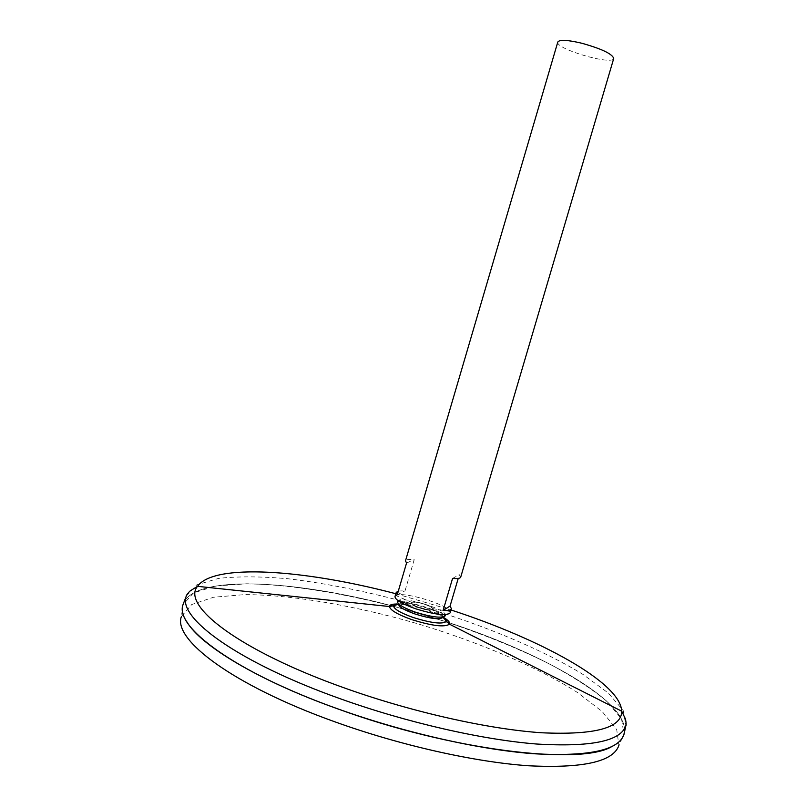 <?xml version="1.0" encoding="UTF-8"?>
<svg xmlns="http://www.w3.org/2000/svg" width="807" height="807" viewBox="0 0 807 807"><rect width="100%" height="100%" fill="white"/><g stroke="black" fill="none" stroke-linecap="round" stroke-linejoin="round"><path stroke-width="0.61" stroke-dasharray="4.04 3.03" d="M393.503 605.734C394.189 597.856 450.165 614.329 446.473 621.319M419.448 607.55C414.445 605.764 411.772 604.231 411.439 602.95L411.802 602.415C414.193 600.559 431.886 605.775 432.895 608.629L432.905 609.265C431.14 610.364 426.661 609.789 419.448 607.55C414.445 605.764 411.772 604.231 411.439 602.95L412.468 602.183C419.68 602.294 426.338 604.251 432.451 608.074L432.905 609.265C431.14 610.364 426.661 609.789 419.448 607.55M183.128 604.342C192.833 574.352 292.134 579.708 390.053 605.331C292.023 579.678 192.601 574.352 183.128 604.463L183.118 604.493C192.591 574.382 292.003 579.698 390.023 605.351M393.483 606.218L446.231 621.743L393.483 606.218M183.128 604.463C173.999 626.565 234.575 672.029 337.346 708.687C403.813 732.595 479.368 749.673 533.831 753.718C588.868 756.744 618.929 750.248 624.003 734.219C632.345 703.775 545.895 654.396 449.6 622.853C545.784 654.356 632.153 703.654 624.063 734.118M186.901 621.864C182.907 615.257 181.646 609.467 183.118 604.493M393.493 606.249L446.21 621.763M449.6 622.883C545.895 654.427 632.335 703.805 623.993 734.249C622.53 739.232 618.333 743.418 611.393 746.808M622.328 737.961L618.898 745.355L616.709 729.589L602.254 711.592L577.56 692.567C537.27 666.824 478.773 642.12 417.037 623.569C355.09 605.714 292.538 594.799 244.723 594.608L213.653 597.22L191.763 604.514L181.383 616.588L183.028 604.685L193.428 592.974L215.419 586.053L246.639 583.784C294.706 584.409 357.622 595.616 419.963 613.602C467.364 627.957 510.256 644.591 548.639 663.505C572.274 676.145 591.672 688.724 606.824 701.253L621.561 718.987L623.962 734.451M557.808 42.004C554.651 48.733 612.745 65.831 613.734 58.467M394.996 596.565L395.944 595.546C402.451 591.027 446.917 604.11 449.943 611.444L450.185 612.806M460.716 577.126L459.314 574.695L458.225 578.417M398.335 591.027L405.064 590.785L414.213 559.644C408.917 559.15 406.002 559.554 405.477 560.875M406.557 563.014L414.213 559.644M397.226 594.809L405.064 590.785M452.566 578.417L459.314 574.695M445.282 615.65L443.114 617.153C429.263 610.072 414.526 605.704 398.89 604.09L411.439 602.95L398.587 604.05C399.727 597.816 445.535 611.303 443.114 617.153L432.905 609.265L442.801 617.032M397.498 601.407C398.749 594.759 448.016 609.255 445.464 615.519M395.823 593.73L451.022 609.981M186.276 596.101L196.737 584.873L218.677 578.367C238.105 576.279 261.105 576.39 287.655 578.71C329.892 583.774 374.68 593.074 422.021 606.612C483.827 625.163 542.496 649.494 583.189 674.561L608.256 693.021L623.165 710.382L625.889 725.483M432.895 608.629L449.943 611.444M411.802 602.415L395.944 595.546M399.203 601.467C412.266 601.941 403.107 601.709 419.004 607.792C426.6 610.011 431.755 610.96 434.448 610.647C437.626 611.141 436.779 610.193 443.991 614.641M412.468 602.183C414.859 600.398 432.925 606.198 432.451 608.074M398.587 604.05L397.579 601.608"/><path stroke-width="1.21" d="M443.104 617.173C448.188 620.129 450.306 622.459 449.459 624.184L446.473 621.319C442.74 624.487 431.624 623.206 413.103 617.476C400.242 612.836 393.705 608.922 393.503 605.734L398.92 604.11C392.827 603.767 389.68 604.584 389.438 606.521L393.503 605.734M186.276 596.101C177.177 617.577 237.783 662.355 340.433 698.812C406.789 722.578 482.162 739.716 536.393 744.004C591.198 747.292 621.027 741.119 625.889 725.483L624.063 734.118C619.11 750.197 589.11 756.744 534.052 753.738C479.56 749.723 403.893 732.645 337.336 708.697C234.373 671.969 173.798 626.424 183.128 604.342L186.276 596.101C185.439 596.363 189.685 590.623 191.441 590.099L197.523 586.336C213.855 562.903 305.157 569.813 395.823 593.73M390.053 605.331L393.493 606.249M446.231 621.743L449.6 622.883M611.393 746.808C579.416 765.601 451.002 750.379 337.336 708.717C258.038 680.351 200.55 645.459 186.901 621.864M622.328 737.961L623.962 734.451C618.666 750.389 588.515 756.815 533.488 753.728C479.045 749.642 403.651 732.585 337.326 708.728C234.867 672.17 174.262 626.837 183.028 604.685M618.898 745.355C613.411 761.657 583.31 768.466 528.595 765.772C474.496 762.05 399.747 745.295 334.048 721.519C232.557 685.113 172.587 639.356 181.383 616.588M458.225 578.417L450.074 606.037L451.395 608.7C450.891 610.112 448.137 610.687 443.124 610.405L452.566 578.417C457.539 578.821 460.252 578.387 460.716 577.126L613.734 58.467C612.352 53.908 601.699 48.834 581.786 43.235C567.563 39.886 559.574 39.482 557.808 42.004L405.477 560.875L406.557 563.014L397.226 594.809L396.207 592.449L398.335 591.027M451.395 608.7L450.185 612.806C446.523 616.094 434.943 614.722 415.444 608.72C401.866 603.838 395.057 599.783 394.996 596.565L396.207 592.449M443.124 610.405L450.074 606.037M443.063 617.305C439.845 619.887 430.514 618.787 415.06 613.996C404.307 610.132 398.809 606.864 398.547 604.201M445.282 615.65L445.393 615.741C441.822 618.434 431.775 617.214 415.242 612.089C403.762 607.974 397.831 604.483 397.437 601.629L397.579 601.608M625.889 725.483C626.434 726.159 625.98 719.037 624.789 717.645L621.713 711.189L449.459 624.184C444.667 627.463 432.078 625.929 411.691 619.594C397.609 614.52 390.195 610.163 389.438 606.521L197.523 586.336C181.05 605.421 239.558 650.916 345.527 688.351C412.73 712.299 489.113 729.306 541.961 732.786C595.163 735.157 621.753 727.954 621.713 711.189C620.684 682.631 540.196 638.993 451.022 609.981M446.473 621.319L442.801 617.032M397.437 601.629L399.203 601.467M445.393 615.741L443.991 614.641"/></g></svg>
